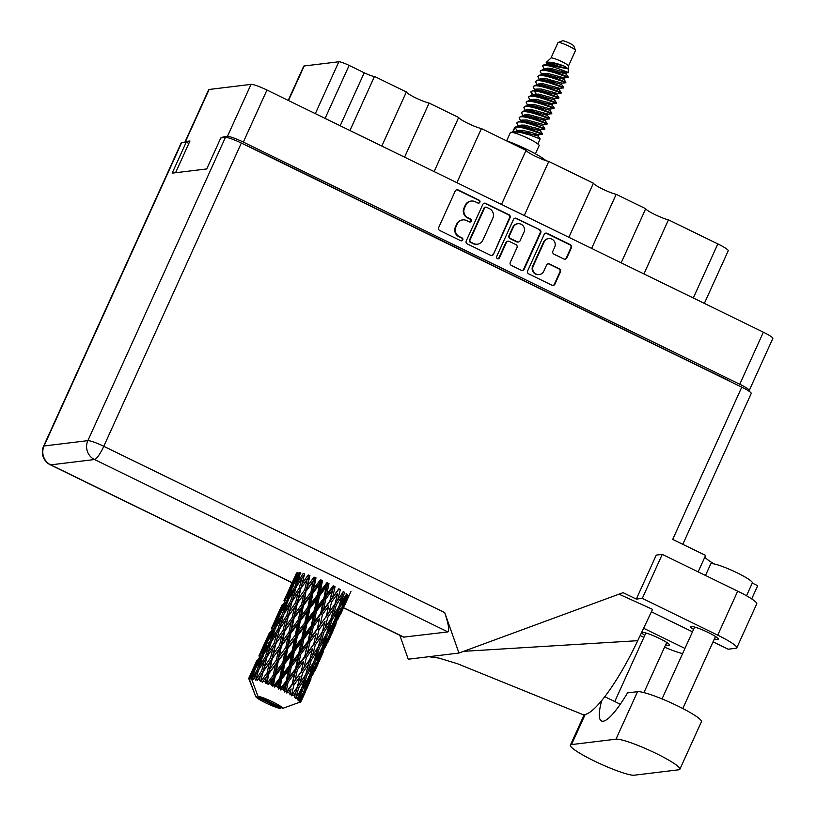 <?xml version="1.0" encoding="UTF-8"?>
<svg xmlns="http://www.w3.org/2000/svg" width="816" height="816" viewBox="0 0 816 816"><rect width="100%" height="100%" fill="white"/><g stroke="black" fill="none" stroke-linecap="round" stroke-linejoin="round"><path stroke-width="1.22" d="M548.689 238.588L548.138 238.66A6.008 5.824 83.1 0 0 543.578 242.046L532.675 266.077A6.008 5.824 83.1 0 0 538.682 274.615L539.243 274.543A6.008 5.824 83.1 0 0 543.803 271.157L546.577 265.027A2.244 2.173 83.1 0 1 549.474 263.956L559.45 268.821A2.244 2.173 83.1 0 1 560.5 271.81L554.89 284.182A2.244 2.173 83.1 0 1 551.993 285.243L528.697 273.88A2.244 2.173 83.1 0 1 527.646 270.892L544.201 234.396A2.244 2.173 83.1 0 1 547.097 233.325L570.394 244.698A2.244 2.173 83.1 0 1 571.445 247.687L566.804 257.927A2.244 2.173 83.1 0 1 563.907 258.988L553.931 254.123A2.244 2.173 83.1 0 1 552.881 251.134L554.696 247.126A6.008 5.824 83.1 0 0 548.689 238.588A6.008 5.824 83.1 0 0 544.139 241.975L533.236 266.006A6.008 5.824 83.1 0 0 539.243 274.543M497.403 258.621A1.571 1.52 83.1 0 0 499.433 257.876L506.42 242.464A2.244 2.173 83.1 0 1 509.317 241.393L515.926 244.627A2.244 2.173 83.1 0 1 516.987 247.615L510.275 262.415A2.244 2.173 83.1 0 0 511.326 265.404L521.291 270.269A2.244 2.173 83.1 0 0 524.188 269.209L540.743 232.713A2.244 2.173 83.1 0 0 539.692 229.714L516.395 218.351A2.244 2.173 83.1 0 0 513.499 219.422L496.669 256.52A1.571 1.52 83.1 0 0 497.403 258.621M497.954 258.764A1.571 1.52 83.1 0 0 498.872 257.938L499.433 257.876M493.486 254.235L510.041 217.729A2.244 2.173 83.1 0 0 508.99 214.741L485.693 203.378A2.244 2.173 83.1 0 0 482.797 204.439L466.242 240.944A2.244 2.173 83.1 0 0 467.303 243.933L490.6 255.296A2.244 2.173 83.1 0 0 493.486 254.235L509.49 217.801A2.244 2.173 83.1 0 0 508.429 214.812L485.132 203.449A2.244 2.173 83.1 0 0 484.225 203.225M175.562 172.737L189.965 140.984L185.507 141.525A14.188 1.856 -155.6 0 0 185.059 141.749L208.672 89.689A14.188 1.856 24.4 0 1 209.12 89.474L251.032 84.374A14.188 1.856 24.4 0 1 266.954 90.035L763.368 332.183A14.188 1.856 24.4 0 1 772.823 338.456L749.21 390.517A14.188 1.856 -155.6 0 0 739.755 384.234L243.341 142.086A14.188 1.856 -155.6 0 0 227.419 136.425L222.962 136.966L222.605 137.741M475.126 201.695L477.839 203.011A1.571 1.52 83.1 0 0 479.992 201.848A1.571 1.52 83.1 0 0 479.125 200.175L458.153 189.944A2.244 2.173 83.1 0 0 455.257 191.005L438.702 227.501A2.244 2.173 83.1 0 0 439.753 230.5L460.734 240.73A1.571 1.52 83.1 0 0 462.886 239.567A1.571 1.52 83.1 0 0 462.019 237.895L459.306 236.569A7.191 6.967 83.1 0 1 455.93 226.991L457.307 223.951A7.191 6.967 83.1 0 1 466.568 220.544L469.292 221.87A1.571 1.52 83.1 0 0 471.434 220.708A1.571 1.52 83.1 0 0 470.577 219.035L467.864 217.709A7.191 6.967 83.1 0 1 464.488 208.141L465.865 205.102A7.191 6.967 83.1 0 1 475.126 201.695M568.874 237.313L593.416 183.212L548.791 161.446L524.249 215.546M621.17 262.823L645.711 208.723L616.172 194.32L591.631 248.411M381.817 146.064L406.358 91.973L374.493 76.429L349.952 130.519M434.112 171.574L458.653 117.484L429.114 103.071L404.573 157.162M501.493 204.439L526.034 150.348L481.409 128.581L456.868 182.672M748.384 390.782L748.762 390.742A14.188 1.856 -155.6 0 0 749.21 390.517M222.962 136.966L224.145 137.547M246.044 145.35A17.156 2.244 24.4 0 1 252.929 148.461L724.598 378.542A17.156 2.244 24.4 0 1 730.667 381.745M185.059 141.749A14.188 1.856 -155.6 0 0 185.222 142.29M288.201 100.399L303.695 66.218A15.555 2.03 24.4 0 1 304.184 65.974L338.854 61.761A9.149 1.193 24.4 0 1 349.136 65.413L364.222 72.777A9.149 1.193 -155.6 0 0 374.493 76.429M693.294 298.003L717.835 243.902L668.467 219.83L643.926 273.921M616.172 194.32A13.729 1.795 24.4 0 1 602.565 189.037A13.729 1.795 24.4 0 1 593.416 183.212M668.467 219.83A13.729 1.795 24.4 0 1 654.86 214.547A13.729 1.795 24.4 0 1 645.711 208.723M717.835 243.902A15.555 2.03 24.4 0 1 728.209 250.798L704.351 303.389M429.114 103.071A13.729 1.795 24.4 0 1 415.507 97.787A13.729 1.795 24.4 0 1 406.358 91.973M481.409 128.581A13.729 1.795 24.4 0 1 467.803 123.298A13.729 1.795 24.4 0 1 458.653 117.484M548.791 161.446A13.729 1.795 24.4 0 1 535.184 156.172A13.729 1.795 24.4 0 1 526.034 150.348M471.311 201.042L470.761 201.113A7.191 6.967 83.1 0 0 465.304 205.163L465.865 205.102M469.843 222.023A1.571 1.52 83.1 0 0 470.016 219.096L467.303 217.78A7.191 6.967 83.1 0 1 463.927 208.202L465.304 205.163M462.764 219.902L462.203 219.973A7.191 6.967 83.1 0 0 456.756 224.023L457.307 223.951M461.285 240.873A1.571 1.52 83.1 0 0 461.468 237.956L458.745 236.63A7.191 6.967 83.1 0 1 455.379 227.062L456.756 224.023M478.39 203.164A1.571 1.52 83.1 0 0 478.574 200.246L457.592 190.016A2.244 2.173 83.1 0 0 456.685 189.791M491.507 255.51A2.244 2.173 83.1 0 0 492.935 254.296M486.581 207.274A1.571 1.52 83.1 0 0 484.551 208.019L470.016 240.057A1.571 1.52 83.1 0 0 470.761 242.148L473.617 243.545A7.191 6.967 83.1 0 0 482.878 240.139L492.813 218.239A7.191 6.967 83.1 0 0 489.437 208.672L486.581 207.274M485.744 207.131L485.183 207.203A1.571 1.52 83.1 0 0 483.99 208.09L484.551 208.019M477.431 244.198L476.87 244.259A7.191 6.967 83.1 0 1 473.066 243.617L470.2 242.219A1.571 1.52 83.1 0 1 469.465 240.128L483.99 208.09M514.927 218.209A2.244 2.173 83.1 0 1 515.834 218.423L539.692 229.714M522.209 270.484A2.244 2.173 83.1 0 0 523.627 269.27L540.192 232.774A2.244 2.173 83.1 0 0 539.131 229.786M508.123 241.199L507.572 241.261A2.244 2.173 83.1 0 0 505.869 242.525L498.872 257.938M523.954 232.254A6.008 5.824 83.1 0 0 517.946 223.717A6.008 5.824 83.1 0 0 513.386 227.103L509.551 235.569A2.244 2.173 83.1 0 0 510.602 238.558L517.222 241.781A2.244 2.173 83.1 0 0 520.108 240.72L523.954 232.254M517.946 223.717L517.385 223.788A6.008 5.824 83.1 0 0 512.836 227.174L513.386 227.103M518.405 241.985L517.854 242.056A2.244 2.173 83.1 0 1 516.661 241.852L510.051 238.629A2.244 2.173 83.1 0 1 508.99 235.64L512.836 227.174M552.901 285.467A2.244 2.173 83.1 0 0 554.329 284.254L559.939 271.881A2.244 2.173 83.1 0 0 558.889 268.892L548.923 264.027A2.244 2.173 83.1 0 0 548.005 263.813M564.815 259.202A2.244 2.173 83.1 0 0 566.243 257.989L570.884 247.748A2.244 2.173 83.1 0 0 569.833 244.759L546.536 233.396A2.244 2.173 83.1 0 0 545.629 233.182M571.516 744.59A35.69 4.661 -155.6 0 0 570.384 745.151A35.69 4.661 -155.6 0 0 594.191 760.951A35.69 4.661 -155.6 0 0 634.267 775.2L678.749 769.794A35.69 4.661 -155.6 0 0 679.871 769.233A35.69 4.661 -155.6 0 0 652.708 751.822A35.69 4.661 -155.6 0 0 615.988 739.174L571.516 744.59L585.164 714.479M705.483 575.453L710.675 564.019A22.879 2.989 24.4 0 1 737.083 572.801A22.879 2.989 24.4 0 1 752.342 582.93L746.518 595.772M714.398 638.887A15.218 1.989 -155.6 0 0 718.376 639.254A15.218 1.989 -155.6 0 0 708.227 632.512A15.218 1.989 -155.6 0 0 690.662 626.678A15.218 1.989 -155.6 0 0 693.559 629.432M665.621 644.813A15.218 1.989 -155.6 0 0 669.599 645.181A15.218 1.989 -155.6 0 0 659.45 638.449A15.218 1.989 -155.6 0 0 641.896 632.614A15.218 1.989 -155.6 0 0 644.793 635.368M679.871 769.233L701.423 721.721A35.69 4.661 -155.6 0 0 674.261 704.31A35.69 4.661 -155.6 0 0 637.541 691.672L627.524 692.886A57.202 11.883 116 0 1 601.474 720.987A57.202 11.883 116 0 1 601.708 700.536M662.255 554.37L642.294 598.373L636.307 599.097L656.258 555.094L662.255 554.37L737.684 591.161A28.601 3.733 24.4 0 1 756.758 603.82L736.797 647.822A28.601 3.733 -155.6 0 0 717.723 635.164L737.684 591.161M636.307 599.097L623.108 592.661L458.969 653.045L444.71 612.602C448.514 624.026 449.575 630.462 447.923 631.921L94.523 459.53L50.714 464.865A14.188 13.75 83.1 0 1 44.054 445.975A14.188 1.856 -155.6 0 0 43.605 446.189L181.162 142.953A14.188 1.856 24.4 0 1 181.611 142.729L44.054 445.975L87.863 440.64L225.42 137.394A14.188 1.856 24.4 0 1 241.342 143.055L741.775 387.161L672.71 539.407L705.595 555.451L698.149 571.873M458.969 653.045L408.245 659.216L399.82 635.297M640.162 635.542L643.885 637.357M664.561 647.159A28.601 3.733 -155.6 0 0 682.594 653.606M684.95 648.424L643.61 628.259M736.797 647.822A28.601 3.733 -155.6 0 1 735.899 648.271L728.158 649.21L713.051 641.845M642.294 598.373L717.723 635.164M619.018 594.17L652.555 609.379L637.735 640.682A85.792 17.83 116 0 1 582.247 714.337A85.792 17.83 116 0 1 582.134 714.296M651.413 611.786L692.478 631.808M188.853 143.443L186.232 142.157L181.611 142.729M741.775 387.161A14.188 1.856 24.4 0 1 751.23 393.445L682.798 544.323M225.42 137.394L220.789 137.955L206.734 168.943L172.176 173.145L186.232 142.157M447.923 631.921L403.583 637.133L343.526 607.838M714.184 563.948A32.599 4.253 24.4 0 1 704.861 557.073M751.709 598.903L757.697 585.704L752.281 583.063M463.631 651.331L637.735 640.682M604.768 696.68L620.293 704.249M568.477 65.984L575.494 50.521A9.608 1.255 -155.6 0 0 575.484 50.337L573.77 45.88A6.181 0.806 -155.6 0 0 568.701 42.82A6.181 0.806 -155.6 0 0 562.714 40.8A6.181 0.806 -155.6 0 0 562.612 40.82A6.181 0.806 -155.6 0 0 562.55 40.861M575.484 50.337A9.608 1.255 -155.6 0 0 567.61 45.563A9.608 1.255 -155.6 0 0 558.297 42.422A9.608 1.255 -155.6 0 0 558.134 42.463A9.608 1.255 -155.6 0 0 557.991 42.575L550.973 58.038M568.466 66.014A9.608 1.255 -155.6 0 0 568.477 65.943A9.608 1.255 -155.6 0 0 560.918 61.21A9.608 1.255 -155.6 0 0 551.269 57.916A9.608 1.255 -155.6 0 0 551.004 58.018A9.608 1.255 -155.6 0 0 550.963 58.069M535.418 153.816L539.141 145.615A15.79 2.06 -155.6 0 0 527.126 137.914A15.79 2.06 -155.6 0 0 510.887 132.325A15.79 2.06 -155.6 0 0 510.388 132.569L506.665 140.78M542.783 66.147L543.874 64.852L545.486 64.505L568.283 68.911L564.437 66.178C556.808 63.22 550.902 61.894 546.72 62.179L546.516 64.403M567.895 72.512C572.383 74.011 547.352 63.536 543.15 65.535A13.954 1.826 -155.6 0 0 542.762 65.668A13.954 1.826 -155.6 0 0 542.711 65.749L544.18 69.564M554.39 64.862L552.514 63.362L554.523 64.892M535.388 127.847L540.396 130.856L542.497 133.783L532.165 129.846L521.914 127.031L516.65 126.541L514.733 127.418L512.448 132.447M541.916 134.303C546.281 135.864 519.445 124.879 515.039 127.5L517.028 130.448L516.548 131.488M533.052 133.018L538.06 136.027L540.151 138.944L529.829 135.007L519.568 132.192L512.989 132.019L515.039 127.5M558.817 76.204L563.836 79.244L564.386 77.969L568.13 77.285A13.954 1.826 -155.6 0 0 568.15 77.183A13.954 1.826 -155.6 0 0 568.048 76.888L557.94 73.042L547.679 70.217L542.416 69.737L540.212 71.257L541.834 74.735M567.681 77.5C572.047 79.06 545.21 68.075 540.804 70.696L540.212 71.257M563.825 79.213L565.916 82.141L555.594 78.203L545.333 75.388L540.08 74.899L537.866 76.418L539.488 79.897M565.345 82.661C569.711 84.221 542.875 73.236 538.458 75.857L537.866 76.418M565.916 82.141L565.631 82.783L562.04 83.14L561.49 84.415L563.581 87.302L553.248 83.365L542.997 80.549L537.734 80.06L535.52 81.58L537.152 85.058M562.999 87.832C567.365 89.383 540.529 78.397 536.122 81.019L535.52 81.58M554.135 86.537L559.144 89.546L561.235 92.473L550.912 88.536L540.651 85.711L535.388 85.231L533.185 86.751L534.806 90.219M560.653 92.993C565.019 94.554 538.183 83.569 533.776 86.19L533.185 86.751M551.789 91.698L556.798 94.707L558.889 97.634L548.566 93.697L538.305 90.872L533.052 90.392L530.839 91.912L532.46 95.39M558.317 98.155C562.683 99.715 535.847 88.73 531.43 91.351L530.839 91.912M558.889 97.634L558.603 98.277L555.013 98.634L554.462 99.909L556.553 102.796L546.22 98.858L535.969 96.043L530.706 95.554L528.493 97.073L530.125 100.552M555.971 103.326C560.337 104.876 533.501 93.891 529.094 96.512L528.493 97.073M547.108 102.031L552.116 105.04L554.207 107.967L543.884 104.02L533.623 101.204L528.36 100.725L526.157 102.245L527.779 105.713M553.625 108.487C557.991 110.048 531.155 99.052 526.748 101.684L526.157 102.245M554.207 107.967L553.911 108.61L550.331 108.956L549.78 110.231L551.861 113.128L541.538 109.191L531.277 106.366L526.024 105.886L523.811 107.406L525.667 110.854M551.29 113.648C555.655 115.209 528.819 104.224 524.402 106.845L523.811 107.406M542.416 112.353L547.424 115.372L549.525 118.289L539.192 114.352L528.941 111.537L523.678 111.047L521.465 112.567L523.097 116.045M548.944 118.81C553.309 120.37 526.473 109.385 522.067 112.006L521.465 112.567M546.893 123.338L536.857 119.513L526.595 116.698L521.332 116.209L519.129 117.739L520.751 121.207M546.598 123.981C550.963 125.531 524.127 114.546 519.721 117.178L519.129 117.739M540.08 117.524L545.088 120.533L547.179 123.451L546.883 124.103L543.303 124.45L542.752 125.725L544.833 128.622L534.511 124.685L524.249 121.859L518.996 121.38L516.783 122.9L518.405 126.378M544.262 129.142C548.627 130.703 521.791 119.717 517.375 122.339L516.783 122.9M544.69 68.891L545.292 69.452M543.15 65.535L542.548 66.096M549.301 79.356L553.381 81.896M547.424 78.958L550.851 81.172M540.008 79.213L540.61 79.784M537.662 84.385L538.264 84.946M531.043 91.616L533.582 95.278M525.953 110.201L526.555 110.772M532.899 115.505L536.989 118.045M521.261 120.533L521.863 121.094M518.925 125.695L519.527 126.266M525.871 130.999L529.961 133.538M296.545 572.954L292.465 582.226L297.197 572.546L298.462 572.995M294.545 577.422L286.018 596.221M292.291 583.165L292.465 582.226M255.673 696.476A14.872 1.938 -155.6 0 0 255.704 696.548A14.872 1.938 -155.6 0 0 265.812 702.943A14.872 1.938 -155.6 0 0 280.551 708.614L255.673 696.476L248.921 678.045A28.601 3.733 -155.6 0 0 248.911 678.045L250.869 673.904L249.196 677.872A28.601 3.733 -155.6 0 0 248.921 678.045L251.746 679.422M256.877 660.46L248.778 678.31L249.38 679.708L248.911 678.045M248.778 678.31A28.601 3.733 -155.6 0 0 248.768 678.382L248.829 678.739A28.601 3.733 -155.6 0 0 248.829 678.749A28.601 3.733 -155.6 0 0 248.839 678.769L255.704 696.548M290.669 586.449L295.494 576.83L291.873 586.306L286.855 595.864L290.669 586.449M300.88 573.158L299.482 572.597L294.209 582.012L297.748 572.475M293.709 584.501L294.209 582.012M296.657 575.351L295.494 576.83M291.873 586.306L293.209 586.816M283.988 600.637L288.538 590.866L283.988 600.637M289.18 590.06L288.538 590.866M284.641 600.229L285.896 600.678M286.518 597.638L286.855 595.864M281.999 605.095L273.462 623.903M279.735 610.847L279.908 609.899M285.182 600.168L290.292 590.651L286.926 600.28L281.653 609.685L285.182 600.168M292.658 586.357L298.013 577.004L294.902 586.745L289.374 596.037L292.658 586.357M301.961 577.942L299.288 587.928L293.321 596.975L296.147 587.041L304.664 574.056L303.215 573.413L297.463 582.573L300.502 572.771M296.596 586.316L297.463 582.573M299.992 574.372L298.013 577.004M294.902 586.745L296.341 587.357L293.546 591.212L290.659 601.106L284.917 610.246L287.946 600.464L293.546 591.212M288.701 599.199L289.374 596.037M291.893 588.571L290.292 590.651M286.926 600.28L288.323 600.851M278.113 614.142L282.938 604.503L279.317 613.989L274.298 623.546L278.113 614.142M284.101 603.024L282.938 604.503M279.317 613.989L280.653 614.499M281.153 612.184L281.653 609.685M271.442 628.31L275.981 618.548L271.442 628.31M276.624 617.743L275.981 618.548M272.085 627.902L273.35 628.351M273.962 625.311L274.298 623.546M269.443 632.767L260.906 651.576M265.261 642.019L266.414 642.396M267.179 638.53L267.342 637.582M280.102 614.05L285.457 604.676L282.346 614.438L276.818 623.72L280.102 614.05M343.383 591.539L337.63 600.137L340.364 589.672L338.813 588.775L332.673 597.271L335.06 586.714L333.224 585.755L326.808 594.211L328.97 583.634L326.961 582.675L320.413 591.151L322.473 580.625L320.433 579.727L313.874 588.295L315.986 577.871L314.027 577.096L307.622 585.817L309.917 575.555L308.173 574.954L302.032 583.868L304.643 573.821M299.288 587.928L300.727 588.591L303.093 579.697M300.89 588.438L307.071 579.574L304.735 589.784L298.442 598.607L302.032 583.868M290.659 601.106L292.108 601.739L293.321 596.975M284.039 614.009L284.917 610.246M287.436 602.055L285.457 604.676M282.346 614.438L283.784 615.04L280.99 618.895L278.113 628.769L272.35 637.928L275.39 628.126L280.99 618.895M272.636 627.83L277.726 618.344L274.37 627.953L269.096 637.378L272.636 627.83M279.337 616.253L277.726 618.344M274.37 627.953L275.767 628.514M276.145 626.861L276.818 623.72M265.547 641.825L270.382 632.176L266.75 641.682L261.752 651.219L265.547 641.825M271.555 630.697L270.382 632.176M266.75 641.682L268.097 642.192M268.586 639.877L269.096 637.378M258.886 655.993L263.425 646.231L258.886 655.993M264.068 645.425L263.425 646.231M259.529 655.585L260.794 656.033M261.416 652.984L261.752 651.219M254.612 666.213L254.786 665.275M283.58 614.723L289.405 605.615L286.732 615.621L280.765 624.658L283.58 614.723M292.087 601.504L298.115 592.508L295.616 602.636L289.476 611.541L292.087 601.504M304.735 589.784L306.092 590.468L309.58 575.627L307.071 579.574M306.602 590.488L313.038 581.808L310.916 592.192L304.409 600.841L306.092 590.468L307.622 585.817M295.616 602.636L297.024 603.31L300.727 588.591L298.615 591.763M297.361 603.248L303.705 594.456L301.471 604.778L295.066 613.489L298.442 598.607M286.732 615.621L288.17 616.284L290.547 607.369M288.334 616.131L294.525 607.247L292.179 617.467L285.886 626.29L289.476 611.541M292.108 601.739L289.405 605.615M278.113 628.769L279.562 629.411L280.765 624.658M267.546 641.733L272.901 632.349L269.79 642.121L264.272 651.392L267.546 641.733M274.89 629.717L272.901 632.349M269.79 642.121L271.218 642.722L268.433 646.578L265.547 656.452L259.794 665.621L262.834 655.809L268.433 646.578M271.473 641.692L272.35 637.928M260.08 655.513L265.169 646.017L261.814 655.636L256.53 665.06L260.08 655.513M266.781 643.936L265.169 646.017M261.814 655.636L263.211 656.197M263.588 654.544L264.272 651.392M253.001 669.497L257.825 659.869L254.204 669.355L249.788 677.739A28.601 3.733 -155.6 0 0 249.635 677.759L253.001 669.497M258.988 658.379L257.825 659.869M254.204 669.355L255.541 669.865M256.03 667.549L256.53 665.06M251.512 673.098L250.869 673.904M249.196 677.872L250.41 678.29L249.635 677.759M271.024 642.416L276.848 633.287L274.166 643.304L268.209 652.321L271.024 642.416M279.541 629.177L285.549 620.191L283.06 630.299L276.92 639.224L279.541 629.177M310.916 592.192L312.1 592.855L315.313 577.769L313.038 581.808M312.936 593.038L319.484 584.501L317.434 595.007L310.855 603.534L312.936 593.038L312.1 592.855L313.874 588.295M301.471 604.778L302.746 605.462L306.092 590.468L303.705 594.456M303.43 605.564L309.958 596.935L307.867 607.41L301.318 615.968L303.43 605.564L302.746 605.462L304.409 600.841M292.179 617.467L293.525 618.151L297.024 603.31L294.525 607.247M294.046 618.171L300.492 609.481L298.35 619.885L291.853 628.524L294.046 618.171L293.525 618.151L295.066 613.489M283.06 630.299L284.468 630.982L288.17 616.284L286.059 619.456M284.815 630.911L291.139 622.139L288.925 632.451L282.509 641.172L285.886 626.29M274.166 643.304L275.604 643.967L277.991 635.052M275.767 643.814L281.969 634.919L279.613 645.16L273.329 653.963L276.92 639.224M279.562 629.411L276.848 633.287M265.547 656.452L266.995 657.094L268.209 652.321M254.99 669.406L260.345 660.042L257.234 669.793L252.368 677.943A28.601 3.733 -155.6 0 0 252.103 677.902L254.99 669.406M262.324 657.41L260.345 660.042M257.234 669.793L258.672 670.395L255.877 674.251L254.633 678.443L255.765 680.146L258.468 670.089L264.292 660.98L261.62 670.976L256.367 678.912L257.173 680.544L260.447 675.546L259.366 679.84L260.518 681.615L263.221 671.486L269.402 662.612L267.067 672.833L261.528 680.575L262.242 682.217L266.036 677.494L265.078 681.88L266.138 683.675L267.005 682.625L268.933 673.526L275.38 664.846L273.248 675.24L267.526 682.829L268.066 684.44L269.515 683.635L272.289 679.973L271.402 684.42L272.279 686.195L273.442 685.297L275.257 676.087L281.826 667.539L279.755 678.045L273.982 685.532L274.298 687.082L276.032 686.45L278.827 682.829L277.94 687.317L278.552 689.02L279.959 688.265L281.795 678.983L288.344 670.517L286.212 681.085L280.49 688.52L280.531 689.969L282.479 689.489L285.223 685.889L284.56 691.978L286.161 691.356L288.14 682.054L294.515 673.598L292.179 684.155L286.651 691.611L286.375 692.927L288.436 692.56L291.088 688.949L289.935 694.875L291.659 694.345L293.882 685.093L299.972 676.586L297.299 687.072L291.465 695.762L293.556 695.467L296.045 691.815L294.331 697.527L296.086 697.068L298.676 687.919L304.358 679.3L301.257 689.642L295.484 698.302L297.493 698.037L299.788 694.324L297.473 699.781L299.197 699.353L302.206 690.356L307.397 681.554L303.787 691.713L299.38 699.516L298.177 700.393L300.002 700.097L302.083 696.303L300.441 700.587L299.156 701.474L300.767 701.046L308.907 683.227L300.818 701.158L299.38 701.893L300.941 701.536L302.777 697.629L300.9 701.811L282.785 708.339A14.872 1.938 -155.6 0 0 272.85 701.964A14.872 1.938 -155.6 0 0 257.907 696.201L282.785 708.339M258.917 669.365L259.794 665.621M249.788 677.739L251.083 678.218L250.43 677.719L252.623 673.69L251.165 677.77A28.601 3.733 -155.6 0 0 250.43 677.719M299.431 701.689L300.237 702.239M300.002 701.597L300.706 702.046A28.601 3.733 -155.6 0 1 300.625 702.097L300.431 702.025M257.907 696.201L251.155 677.77A28.601 3.733 -155.6 0 0 251.155 677.77L252.185 679.361L252.103 677.902M254.225 671.609L252.623 673.69M266.985 656.86L272.993 647.873L270.504 657.982L264.364 666.907L266.985 656.86M252.368 677.943L253.195 679.534L255.877 674.251M298.381 698.7A28.601 3.733 -155.6 0 0 297.493 698.037M294.841 696.262A28.601 3.733 -155.6 0 0 293.556 695.467M290.037 693.437A28.601 3.733 -155.6 0 0 288.436 692.56M284.284 690.387A28.601 3.733 -155.6 0 0 282.479 689.489M280.49 688.52A28.601 3.733 -155.6 0 0 279.959 688.265M277.94 687.317A28.601 3.733 -155.6 0 0 276.032 686.45M273.982 685.532A28.601 3.733 -155.6 0 0 273.442 685.297M271.402 684.42A28.601 3.733 -155.6 0 0 269.515 683.635M267.526 682.829A28.601 3.733 -155.6 0 0 267.005 682.625M265.078 681.88A28.601 3.733 -155.6 0 0 263.323 681.217M259.366 679.84A28.601 3.733 -155.6 0 0 257.866 679.361M254.633 678.443A28.601 3.733 -155.6 0 0 253.48 678.167M317.434 595.007L318.373 595.598L321.494 580.36L319.484 584.501M319.474 595.935L326.002 587.479L323.881 598.046L317.373 606.512L319.474 595.935L318.373 595.598L320.413 591.151M307.867 607.41L308.938 608.042L312.1 592.855L309.958 596.935M309.917 608.308L316.496 599.791L314.405 610.358L307.856 618.824L309.917 608.308L308.938 608.042L310.855 603.534M298.35 619.885L299.533 620.537L302.746 605.462L300.492 609.481M300.37 620.721L306.938 612.173L304.868 622.69L298.299 631.217L300.37 620.721L299.533 620.537L301.318 615.968M288.925 632.451L290.2 633.124L293.525 618.151L291.139 622.139M290.884 633.226L297.401 624.628L295.321 635.083L288.762 643.661L290.884 633.226L290.2 633.124L291.853 628.524M279.613 645.16L280.969 645.844L284.468 630.982L281.969 634.919M281.489 645.854L287.936 637.153L285.794 647.567L279.296 656.186L281.489 645.854L280.969 645.844L282.509 641.172M270.504 657.982L271.912 658.665L275.604 643.967L273.503 647.129M272.258 658.594L278.582 649.822L276.369 660.134L269.943 668.865L273.329 653.963M261.62 670.976L263.058 671.639L265.424 662.745M266.995 657.094L264.292 660.98M260.518 681.615L264.364 666.907M323.881 598.046L324.513 598.526L327.757 583.216L326.002 587.479M325.808 599.005L332.183 590.56L329.848 601.117L323.554 609.593L325.808 599.005L324.513 598.526L326.808 594.211M314.405 610.358L315.2 610.898L318.373 595.598L316.496 599.791M316.404 611.317L322.891 602.851L320.668 613.438L314.252 621.884L316.404 611.317L315.2 610.898L317.373 606.512M304.868 622.69L305.806 623.281L308.938 608.042L306.938 612.173M306.908 623.628L313.456 615.152L311.324 625.729L304.817 634.195L306.908 623.628L305.806 623.281L307.856 618.824M295.321 635.083L296.392 635.705L299.533 620.537L297.401 624.628M297.361 635.98L303.929 627.484L301.859 638.03L295.3 646.517L297.361 635.98L296.392 635.705L298.299 631.217M285.794 647.567L286.977 648.22L290.2 633.124L287.936 637.153M287.813 648.414L294.382 639.846L292.312 650.383L285.743 658.879L287.813 648.414L286.977 648.22L288.762 643.661M276.369 660.134L277.644 660.807L280.969 645.844L278.582 649.822M278.327 660.909L284.845 652.3L282.764 662.765L276.206 671.344L278.327 660.909L277.644 660.807L279.296 656.186M267.067 672.833L268.413 673.516L271.912 658.665L269.402 662.612M268.933 673.526L268.413 673.516L269.943 668.865M263.221 671.486L260.947 674.801M329.848 601.117L333.683 586.174L332.183 590.56M331.561 602.045L337.64 593.548L334.978 604.024L329.011 612.581L331.561 602.045L330.143 601.463L332.673 597.271M320.668 613.438L321.127 613.856L324.513 598.526L322.891 602.851M322.504 614.397L328.756 605.911L326.257 616.457L320.117 624.944L322.504 614.397L321.127 613.856L323.554 609.593M311.324 625.729L311.957 626.209L315.2 610.898L313.456 615.152M313.252 626.688L319.637 618.232L317.291 628.799L310.998 637.276L313.252 626.688L311.957 626.209L314.252 621.884M301.859 638.03L302.644 638.571L305.806 623.281L303.929 627.484M303.858 638.989L310.335 630.533L308.111 641.111L301.696 649.567L303.858 638.989L302.644 638.571L304.817 634.195M292.312 650.383L293.25 650.964L296.392 635.705L294.382 639.846M294.352 651.311L300.9 642.824L298.758 653.412L292.261 661.858L294.352 651.311L293.25 650.964L295.3 646.517M282.764 662.765L283.835 663.388L286.977 648.22L284.845 652.3M284.804 663.663L291.373 655.156L289.292 665.713L282.734 674.2L284.804 663.663L283.835 663.388L285.743 658.879M273.248 675.24L274.421 675.893L277.644 660.807L275.38 664.846M275.257 676.087L274.421 675.893L276.206 671.344M266.138 683.675L268.413 673.516L266.036 677.494M335.366 602.545L337.64 593.548M334.978 604.024L337.63 600.137M326.257 616.457L328.756 605.911M327.808 617.355L333.713 608.777L330.827 619.222L325.074 627.81L327.808 617.355L326.369 616.733L329.011 612.581M317.291 628.799L319.637 618.232M318.995 629.738L325.084 621.221L322.412 631.717L316.455 640.264L318.995 629.738L317.577 629.146L320.117 624.944M308.111 641.111L308.581 641.529L311.957 626.209L310.335 630.533M309.947 642.059L316.19 633.593L313.701 644.12L307.561 652.627L309.947 642.059L308.581 641.529L310.998 637.276M298.758 653.412L299.39 653.902L302.644 638.571L300.9 642.824M300.696 654.381L307.081 645.905L304.735 656.482L298.442 664.948L300.696 654.381L299.39 653.902L301.696 649.567M289.292 665.713L290.088 666.254L293.25 650.964L291.373 655.156M291.302 666.672L297.779 658.216L295.555 668.794L289.139 677.26L291.302 666.672L290.088 666.254L292.261 661.858M279.755 678.045L280.694 678.637L283.835 663.388L281.826 667.539M281.795 678.983L280.694 678.637L282.734 674.2M272.279 686.195L274.421 675.893L272.289 679.973M336.345 604.87L342.026 596.261L338.926 606.604L333.387 615.295L336.345 604.87L334.897 604.217L333.713 608.777M346.657 593.875L341.374 602.647L344.556 592.314L343.138 591.641L342.026 596.261M339.242 605.574L341.374 602.647M332 620.007L337.457 611.286L334.091 621.557L328.817 630.319L332 620.007L330.572 619.334L333.387 615.295M322.799 630.227L325.084 621.221M322.412 631.717L325.074 627.81M313.701 644.12L316.19 633.593M315.262 645.017L321.157 636.47L318.281 646.884L312.518 655.503L315.262 645.017L313.813 644.395L316.455 640.264M304.735 656.482L308.581 641.529L307.081 645.905M306.439 657.421L312.538 648.893L309.856 659.399L303.899 667.937L306.439 657.421L305.021 656.839L307.561 652.627M295.555 668.794L296.024 669.212L299.39 653.902L297.779 658.216M297.391 669.742L303.634 661.276L301.145 671.803L295.004 680.32L297.391 669.742L296.024 669.212L298.442 664.948M286.212 681.085L286.844 681.574L290.088 666.254L288.344 670.517M288.14 682.054L286.844 681.574L289.139 677.26M278.552 689.02L280.694 678.637L278.827 682.829M323.789 632.563L329.47 623.934L326.369 634.287L320.831 642.977L323.789 632.563L322.34 631.91L321.157 636.47M339.874 607.308L345.066 598.516L341.455 608.665L336.437 617.549L339.874 607.308L338.497 606.625M348.412 595.639L343.669 604.625L347.371 594.497L346.055 593.813M342.271 606.431L343.669 604.625M345.678 595.517L345.066 598.516M334.631 619.946L336.437 617.549M338.252 607.675L337.457 611.286M326.686 633.257L328.817 630.319M330.572 619.334L329.47 623.934M319.454 647.669L324.89 638.969L321.545 649.23L316.261 658.002L319.454 647.669L318.026 646.996L320.831 642.977M310.243 657.92L312.538 648.893M309.856 659.399L312.518 655.503M301.145 671.803L303.634 661.276M302.695 672.7L308.601 664.142L305.725 674.567L299.962 683.186L302.695 672.7L301.257 672.078L303.899 667.937M292.179 684.155L296.024 669.212L294.515 673.598M293.882 685.093L292.465 684.512L295.004 680.32M284.56 691.978L286.844 681.574L285.223 685.889M311.222 660.246L316.924 651.607L313.803 661.97L308.285 670.64L311.222 660.246L309.784 659.593L308.601 664.142M327.318 634.991L332.52 626.188L328.899 636.358L323.881 645.232L327.318 634.991L325.931 634.307M334.815 622.18L339.752 613.265L335.845 623.322L331.112 632.298L334.815 622.18L333.499 621.496M341.924 609.195L346.576 600.188L337.936 619.222L341.924 609.195L340.69 608.522M350.951 591.478L344.362 605.951L348.626 596.057L347.494 595.415M343.975 606.441L342.414 610.317M346.861 598.618L346.576 600.188M336.998 620.415L337.936 619.222M340.201 610.929L339.752 613.265M329.715 634.114L331.112 632.298M333.122 623.2L332.52 626.188M322.085 647.608L323.881 645.232M325.686 635.368L324.89 638.969M314.119 660.95L316.261 658.002M318.026 646.996L316.924 651.607M306.887 675.352L312.344 666.652L308.989 676.913L303.705 685.695L306.887 675.352L305.47 674.679L308.285 670.64M297.687 685.583L299.972 676.586M297.299 687.072L299.962 683.186M289.935 694.875L291.088 688.949M314.762 662.684L319.964 653.871L316.333 664.04L311.324 672.904L314.762 662.684L313.375 662M322.259 649.852L327.185 640.948L323.299 650.995L318.556 659.981L322.259 649.852L320.943 649.169M329.368 636.878L334.019 627.861L325.38 646.904L329.368 636.878L328.134 636.215M336.07 623.74L331.806 633.624L336.07 623.74L334.937 623.098M340.343 614.825L342.322 610.511M340.568 613.918L340.445 614.591M331.418 634.114L329.848 638M334.305 626.29L334.019 627.861M324.452 648.088L325.38 646.904M327.634 638.622L327.185 640.948M317.149 661.796L318.556 659.981M320.576 650.862L319.964 653.871M309.529 675.291L311.324 672.904M313.13 663.051L312.344 666.652M301.563 688.622L303.705 685.695M305.47 674.679L304.358 679.3M298.676 687.919L297.228 687.266L296.045 691.815M309.703 677.525L314.629 668.63L310.743 678.677L305.99 687.674L309.703 677.525L308.387 676.852M316.802 664.561L321.463 655.534L312.834 674.567L316.802 664.561L315.578 663.898M323.513 651.413L319.25 661.317L323.513 651.413L322.391 650.77M327.777 642.518L329.756 638.204M328.001 641.611L327.879 642.284M318.852 661.807L317.291 665.693M321.759 653.963L321.463 655.534M311.896 675.76L312.834 674.567M315.078 666.305L314.629 668.63M304.592 689.479L305.99 687.674M308.02 678.555L307.397 681.554M302.206 690.356L300.818 689.673M300.584 690.724L299.788 694.324M310.957 679.096L306.694 689L310.957 679.096L309.835 678.453M315.221 670.191L317.2 665.887M315.445 669.293L315.333 669.956M306.296 689.489L304.735 693.355M309.193 681.656L308.907 683.227M304.256 692.233L303.022 691.57M302.532 693.967L302.083 696.303M302.675 697.864L304.643 693.559M302.899 696.956L302.777 697.629M564.437 66.178L552.728 63.158L547.475 63.311L546.893 64.362M549.841 68.238L552.044 70.023M564.386 77.969L548.046 73.481L542.793 73.634L541.712 75.439M563.581 87.302L563.285 87.955L559.705 88.301L543.364 83.813L538.111 83.966L537.52 85.027M555.013 98.634L538.672 94.136L533.419 94.289L532.838 95.35M550.331 108.956L533.99 104.468L528.737 104.621L527.656 106.427M531.104 109.548L533.307 111.333M545.088 120.533L545.68 119.269L529.309 114.801L524.056 114.954L522.974 116.749M516.65 126.541L524.035 126.419L540.406 130.886L540.998 129.601L524.617 125.123L519.364 125.276L518.782 126.337M568.283 68.911L552.146 64.444L545.486 64.505M547.74 68.054L549.26 69.523M563.836 79.244L547.465 74.776L540.08 74.899M543.048 78.387L544.568 79.856M559.735 88.281L559.144 89.576L542.773 85.099L535.388 85.231M554.462 99.909L538.091 95.431L530.706 95.554M549.78 110.231L533.409 105.754L526.024 105.886M528.992 109.375L530.512 110.843M545.088 120.564L528.717 116.086L521.332 116.209M561.163 71.043L566.171 74.083L566.763 72.797L550.392 68.32L545.139 68.473L544.547 69.533M562.04 83.14L545.7 78.642L540.447 78.805L539.866 79.856M556.798 94.707L557.389 93.452L541.018 88.975L535.765 89.128L534.684 90.933M538.132 94.054L540.335 95.849M556.553 102.796L556.257 103.448L552.677 103.795L536.336 99.307L531.083 99.46L530.492 100.511M547.424 115.372L548.026 114.107L531.644 109.63L526.391 109.783L525.841 111.068M543.303 124.45L526.963 119.962L521.71 120.115L521.128 121.176M524.076 125.042L526.279 126.827M538.06 136.027L538.652 134.762L530.39 132.192L522.281 130.285L517.028 130.448M550.076 62.893L551.596 64.362M566.171 74.083L549.8 69.605L542.416 69.737M561.49 84.415L545.119 79.937L537.734 80.06M540.712 83.548L542.232 85.017M556.808 94.738L540.437 90.27L533.052 90.392M534.643 91.035L535.52 93.299L537.54 95.35M552.707 103.775L552.116 105.07L535.745 100.592L528.36 100.725M547.434 115.403L531.063 110.925L523.678 111.047M542.752 125.725L526.381 121.247L518.996 121.38M521.965 124.858L523.484 126.337M538.06 136.058L521.689 131.58L516.457 131.723M291.465 695.762L299.288 684.175M286.375 692.927L311.845 656.503M280.531 689.969L305.021 656.839L324.401 628.81M274.298 687.082L308.581 641.529L336.957 601.127M268.066 684.44L311.957 626.209L338.926 589.04M262.242 682.217L333.683 586.174M260.855 674.934L290.2 633.124L327.757 583.216M273.411 647.261L293.525 618.151L321.494 580.36M285.967 619.589L315.313 577.769M298.523 591.906L309.58 575.627M545.557 160.507L545.333 160.079A30.886 4.029 -155.6 0 0 505.696 140.434M532.675 266.077L533.236 266.006M266.954 90.035L243.341 142.086M739.755 384.234L763.368 332.183M227.419 136.425L251.032 84.374M209.12 89.474L185.507 141.525M315.323 113.628L338.854 61.761M304.184 65.974L288.507 100.541M349.136 65.413L325.094 118.391M340.18 125.756L364.222 72.777M463.927 208.202L464.488 208.141M467.303 217.78L467.864 217.709M470.016 219.096L470.577 219.035M455.379 227.062L455.93 226.991M458.745 236.63L459.306 236.569M461.468 237.956L462.019 237.895M457.592 190.016L458.153 189.944M478.574 200.246L479.125 200.175M509.49 217.801L510.041 217.729M485.132 203.449L485.693 203.378M508.429 214.812L508.99 214.741M469.465 240.128L470.016 240.057M470.2 242.219L470.761 242.148M473.066 243.617L473.617 243.545M515.834 218.423L516.395 218.351M540.192 232.774L540.743 232.713M523.627 269.27L524.188 269.209M505.869 242.525L506.42 242.464M508.99 235.64L509.551 235.569M510.051 238.629L510.602 238.558M516.661 241.852L517.222 241.781M543.578 242.046L544.139 241.975M548.923 264.027L549.474 263.956M558.889 268.892L559.45 268.821M559.939 271.881L560.5 271.81M554.329 284.254L554.89 284.182M546.536 233.396L547.097 233.325M569.833 244.759L570.394 244.698M570.884 247.748L571.445 247.687M566.243 257.989L566.804 257.927M241.342 143.055L103.785 446.301L444.71 612.602M43.605 446.189A14.188 14.188 0 0 0 50.296 464.804A14.188 2.948 -64 0 0 50.714 464.865L292.159 582.634M343.577 607.716L404.114 637.245M94.523 459.53A14.188 2.948 -64 0 0 103.785 446.301A14.188 1.856 24.4 0 0 87.863 440.64A14.188 13.75 83.1 0 0 94.523 459.53M637.541 691.672L615.988 739.174M584.236 714.622L570.384 745.151M643.946 692.6L666.703 642.437M682.808 708.523L715.479 636.5M428.849 656.707L438.937 658.084L457.582 663.765L582.247 714.337M50.296 464.804L292.108 582.757M662.041 698.924L694.64 627.045M614.764 701.556L645.874 632.981M568.477 65.943L568.283 72.655L566.732 72.808M551.004 58.018L546.21 62.465M542.497 133.783L542.201 134.426L538.621 134.783M540.151 138.944L537.866 143.983M561.235 92.473L560.939 93.116L557.359 93.463M551.861 113.128L551.575 113.771L547.985 114.118M549.525 118.289L549.229 118.932L545.649 119.289M544.833 128.622L544.547 129.265L540.957 129.611M292.587 581.696L287.966 591.886M280.031 609.368L275.4 619.579M267.475 637.051L262.844 647.251M254.918 664.744L250.298 674.924M562.612 40.82L558.134 42.463M546.985 63.821L546.394 65.107M537.611 84.476L537.03 85.772M532.93 94.809L532.338 96.094M518.874 125.786L518.282 127.082M524.382 109.426L525.433 110.884M544.639 68.983L544.058 70.278M539.957 79.315L539.366 80.6M530.584 99.97L530.002 101.266M525.902 110.303L525.31 111.588M521.21 120.625L520.628 121.921M568.14 76.806L566.171 74.052M517.854 131.356L514.304 131.702"/></g></svg>
